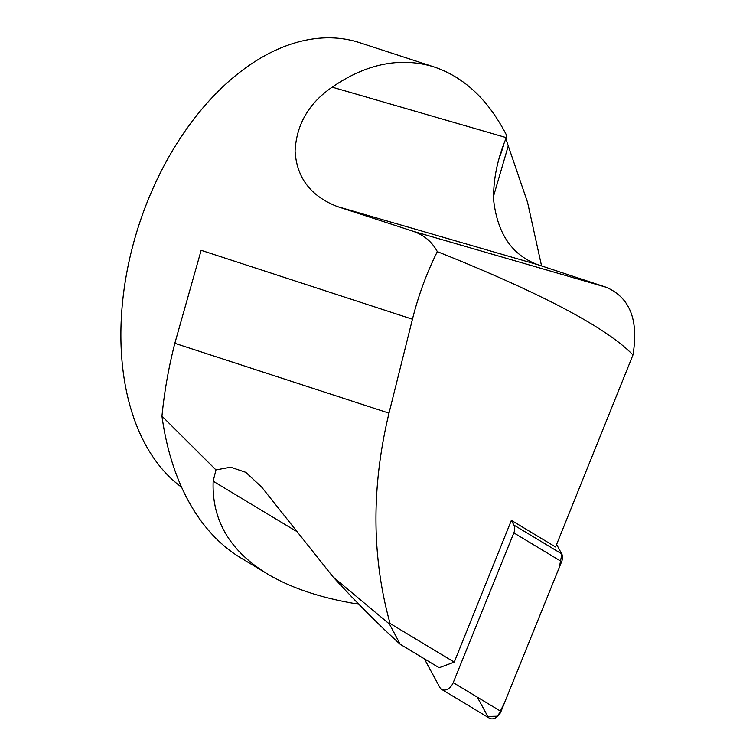 <?xml version="1.0" encoding="UTF-8"?>
<svg xmlns="http://www.w3.org/2000/svg" width="756" height="756" viewBox="0 0 756 756"><rect width="100%" height="100%" fill="white"/><g stroke="black" fill="none" stroke-linecap="round" stroke-linejoin="round"><path stroke-width="1.13" d="M424.314 658.788L439.926 687.554A9.582 6.577 -58.9 0 0 441.674 689.415A9.582 6.577 -58.9 0 0 453.222 682.659L513.844 532.885A9.582 6.577 -58.9 0 0 513.929 525.089L511.368 520.364L454.243 662.124L439.141 667.718L400.226 644.282L389.482 624.097L333.094 576.96C357.106 603.118 379.484 625.552 400.226 644.282M477.31 697.174L487.781 716.452L497.779 716.206L504.356 703.174L559.383 567.217L561.831 554.091L556.605 544.452L561.717 553.874A9.582 6.577 121.1 0 1 561.632 561.67L501.011 711.443A9.582 6.577 121.1 0 1 489.463 718.2L441.674 689.415M389.482 624.097L390.068 623.464L454.243 662.124M333.094 576.96L261.756 487.204L245.794 472.33L230.656 467.208L215.951 469.911L213.173 481.203L295.596 530.854M606.028 287.204L537.837 264.704C512.407 255.33 497.713 234.095 493.744 201.011C492.912 180.949 497.108 159.828 506.322 137.649L506.926 135.976C488.773 100.302 464.553 77.31 434.275 67.01L431.203 66.065C398.667 57.154 365.658 64.175 332.177 87.148C308.835 103.194 296.465 124.494 295.076 151.068C296.683 177.792 310.829 196.305 337.497 206.605L412.899 231.194L606.028 287.204C629.824 297.354 638.811 319.93 632.97 354.942L555.584 546.994L511.368 520.364M632.97 354.942C606.652 327.679 541.438 293.243 437.327 251.625C426.705 272.897 418.418 295.426 412.445 319.212L201.153 250.312L174.834 343.309L389 413.145L412.445 319.212M390.068 623.464C371.621 556.907 371.272 486.807 389 413.145M412.899 231.194C423.814 234.899 431.95 241.712 437.327 251.625M181.61 487.233A241.485 153.279 -71.9 0 1 146.598 203.676A241.485 153.279 -71.9 0 1 356.567 41.722A241.485 153.279 -71.9 0 1 359.639 42.667L434.275 67.01M541.57 265.932L527.575 202.4L508.259 145.899L506.529 140.521L506.52 137.091M215.951 469.911L161.964 416.131C164.326 391.863 168.616 367.586 174.834 343.309M358.835 604.224C321.697 598.27 291.145 588.13 267.189 573.804L240.843 557.937A288.263 182.971 -71.9 0 1 161.964 416.131M267.189 573.804C229.692 550.812 211.689 519.948 213.173 481.203M508.259 145.899L493.441 196.532M513.929 525.089L561.717 553.874M453.222 682.659L501.011 711.443M561.632 561.67L513.844 532.885M332.177 87.148L506.322 137.649M337.497 206.605L537.837 264.704M503.42 145.908L500.33 155.301"/></g></svg>
